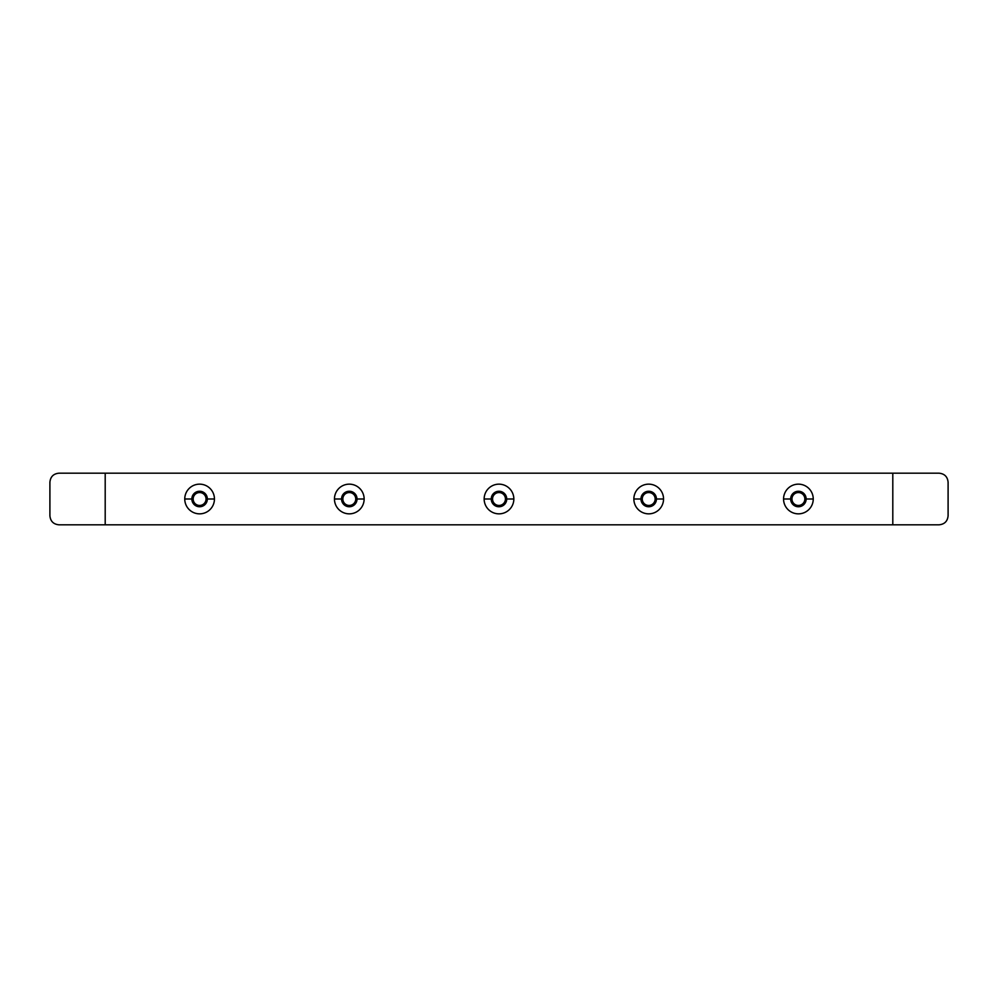 <?xml version="1.0" encoding="UTF-8"?>
<svg xmlns="http://www.w3.org/2000/svg" width="998" height="998" viewBox="0 0 998 998"><rect width="100%" height="100%" fill="white"/><g stroke="black" fill="none" stroke-linecap="round" stroke-linejoin="round"><path stroke-width="0.75" stroke-dasharray="4.99 3.74" d="M49.9 482.221A9.032 9.032 0 0 1 58.932 473.189L939.068 473.189A9.032 9.032 0 0 1 948.1 482.221L948.1 515.779A9.032 9.032 0 0 1 939.068 524.811L58.932 524.811A9.032 9.032 0 0 1 49.9 515.779L49.9 482.221A9.032 9.032 0 0 1 58.932 473.189L939.068 473.189A9.032 9.032 0 0 1 948.1 482.221M948.1 515.779A9.032 9.032 0 0 1 939.068 524.811L58.932 524.811A9.032 9.032 0 0 1 49.9 515.779M206.05 499A6.45 6.45 0 0 0 199.6 492.55A6.45 6.45 0 0 0 193.15 499A6.45 6.45 0 0 0 199.6 505.45A6.45 6.45 0 0 0 206.05 499A6.45 6.45 0 0 1 199.6 505.45A6.45 6.45 0 0 1 193.15 499A6.45 6.45 0 0 1 199.6 492.55A6.45 6.45 0 0 1 206.05 499M355.75 499A6.45 6.45 0 0 0 349.3 492.55A6.45 6.45 0 0 0 342.85 499A6.45 6.45 0 0 0 349.3 505.45A6.45 6.45 0 0 0 355.75 499A6.45 6.45 0 0 1 349.3 505.45A6.45 6.45 0 0 1 342.85 499A6.45 6.45 0 0 1 349.3 492.55A6.45 6.45 0 0 1 355.75 499M505.45 499A6.45 6.45 0 0 0 499 492.55A6.45 6.45 0 0 0 492.55 499A6.45 6.45 0 0 0 499 505.45A6.45 6.45 0 0 0 505.45 499A6.45 6.45 0 0 1 499 505.45A6.45 6.45 0 0 1 492.55 499A6.45 6.45 0 0 1 499 492.55A6.45 6.45 0 0 1 505.45 499M655.15 499A6.45 6.45 0 0 0 648.7 492.55A6.45 6.45 0 0 0 642.25 499A6.45 6.45 0 0 0 648.7 505.45A6.45 6.45 0 0 0 655.15 499A6.45 6.45 0 0 1 648.7 505.45A6.45 6.45 0 0 1 642.25 499A6.45 6.45 0 0 1 648.7 492.55A6.45 6.45 0 0 1 655.15 499M804.85 499A6.45 6.45 0 0 0 798.4 492.55A6.45 6.45 0 0 0 791.95 499A6.45 6.45 0 0 0 798.4 505.45A6.45 6.45 0 0 0 804.85 499A6.45 6.45 0 0 1 798.4 505.45A6.45 6.45 0 0 1 791.95 499A6.45 6.45 0 0 1 798.4 492.55A6.45 6.45 0 0 1 804.85 499M191.928 500.073A7.747 7.747 0 0 1 199.6 491.253A7.747 7.747 0 0 1 207.272 500.073M207.347 499C207.821 489.008 191.379 489.008 191.853 499A7.747 7.747 0 0 1 199.6 491.253A7.747 7.747 0 0 1 207.347 499A7.747 7.747 0 0 1 199.6 506.747A7.747 7.747 0 0 1 191.853 499C191.379 508.992 207.821 508.992 207.347 499A7.747 7.747 0 0 0 199.6 491.253A7.747 7.747 0 0 0 191.853 499A7.747 7.747 0 0 1 199.6 491.253A7.747 7.747 0 0 1 207.347 499A7.747 7.747 0 0 1 199.6 506.747A7.747 7.747 0 0 1 191.853 499A7.747 7.747 0 0 0 199.6 506.747A7.747 7.747 0 0 0 207.347 499A7.747 7.747 0 0 0 199.6 491.253A7.747 7.747 0 0 0 191.853 499A7.747 7.747 0 0 1 199.6 491.253A7.747 7.747 0 0 1 207.347 499A7.747 7.747 0 0 1 199.6 506.747A7.747 7.747 0 0 1 191.853 499A7.747 7.747 0 0 0 199.6 506.747A7.747 7.747 0 0 0 207.347 499A7.747 7.747 0 0 0 199.6 491.253A7.747 7.747 0 0 0 191.853 499A7.747 7.747 0 0 0 199.6 506.747A7.747 7.747 0 0 0 207.347 499M207.272 497.927A7.747 7.747 0 0 1 199.6 506.747A7.747 7.747 0 0 1 191.928 497.927M341.628 500.073A7.747 7.747 0 0 1 349.3 491.253A7.747 7.747 0 0 1 356.972 500.073M357.047 499C357.521 489.008 341.079 489.008 341.553 499A7.747 7.747 0 0 1 349.3 491.253A7.747 7.747 0 0 1 357.047 499A7.747 7.747 0 0 1 349.3 506.747A7.747 7.747 0 0 1 341.553 499C341.079 508.992 357.521 508.992 357.047 499A7.747 7.747 0 0 0 349.3 491.253A7.747 7.747 0 0 0 341.553 499A7.747 7.747 0 0 1 349.3 491.253A7.747 7.747 0 0 1 357.047 499A7.747 7.747 0 0 1 349.3 506.747A7.747 7.747 0 0 1 341.553 499A7.747 7.747 0 0 0 349.3 506.747A7.747 7.747 0 0 0 357.047 499A7.747 7.747 0 0 0 349.3 491.253A7.747 7.747 0 0 0 341.553 499A7.747 7.747 0 0 1 349.3 491.253A7.747 7.747 0 0 1 357.047 499A7.747 7.747 0 0 1 349.3 506.747A7.747 7.747 0 0 1 341.553 499A7.747 7.747 0 0 0 349.3 506.747A7.747 7.747 0 0 0 357.047 499A7.747 7.747 0 0 0 349.3 491.253A7.747 7.747 0 0 0 341.553 499A7.747 7.747 0 0 0 349.3 506.747A7.747 7.747 0 0 0 357.047 499M356.972 497.927A7.747 7.747 0 0 1 349.3 506.747A7.747 7.747 0 0 1 341.628 497.927M491.328 500.073A7.747 7.747 0 0 1 499 491.253A7.747 7.747 0 0 1 506.672 500.073M506.747 499C507.221 489.008 490.779 489.008 491.253 499A7.747 7.747 0 0 1 499 491.253A7.747 7.747 0 0 1 506.747 499A7.747 7.747 0 0 1 499 506.747A7.747 7.747 0 0 1 491.253 499C490.779 508.992 507.221 508.992 506.747 499A7.747 7.747 0 0 0 499 491.253A7.747 7.747 0 0 0 491.253 499A7.747 7.747 0 0 1 499 491.253A7.747 7.747 0 0 1 506.747 499A7.747 7.747 0 0 1 499 506.747A7.747 7.747 0 0 1 491.253 499A7.747 7.747 0 0 0 499 506.747A7.747 7.747 0 0 0 506.747 499A7.747 7.747 0 0 0 499 491.253A7.747 7.747 0 0 0 491.253 499A7.747 7.747 0 0 1 499 491.253A7.747 7.747 0 0 1 506.747 499A7.747 7.747 0 0 1 499 506.747A7.747 7.747 0 0 1 491.253 499A7.747 7.747 0 0 0 499 506.747A7.747 7.747 0 0 0 506.747 499A7.747 7.747 0 0 0 499 491.253A7.747 7.747 0 0 0 491.253 499A7.747 7.747 0 0 0 499 506.747A7.747 7.747 0 0 0 506.747 499M506.672 497.927A7.747 7.747 0 0 1 499 506.747A7.747 7.747 0 0 1 491.328 497.927M641.028 500.073A7.747 7.747 0 0 1 648.7 491.253A7.747 7.747 0 0 1 656.372 500.073M656.447 499C656.921 489.008 640.479 489.008 640.953 499A7.747 7.747 0 0 1 648.7 491.253A7.747 7.747 0 0 1 656.447 499A7.747 7.747 0 0 1 648.7 506.747A7.747 7.747 0 0 1 640.953 499C640.479 508.992 656.921 508.992 656.447 499A7.747 7.747 0 0 0 648.7 491.253A7.747 7.747 0 0 0 640.953 499A7.747 7.747 0 0 1 648.7 491.253A7.747 7.747 0 0 1 656.447 499A7.747 7.747 0 0 1 648.7 506.747A7.747 7.747 0 0 1 640.953 499A7.747 7.747 0 0 0 648.7 506.747A7.747 7.747 0 0 0 656.447 499A7.747 7.747 0 0 0 648.7 491.253A7.747 7.747 0 0 0 640.953 499A7.747 7.747 0 0 1 648.7 491.253A7.747 7.747 0 0 1 656.447 499A7.747 7.747 0 0 1 648.7 506.747A7.747 7.747 0 0 1 640.953 499A7.747 7.747 0 0 0 648.7 506.747A7.747 7.747 0 0 0 656.447 499A7.747 7.747 0 0 0 648.7 491.253A7.747 7.747 0 0 0 640.953 499A7.747 7.747 0 0 0 648.7 506.747A7.747 7.747 0 0 0 656.447 499M656.372 497.927A7.747 7.747 0 0 1 648.7 506.747A7.747 7.747 0 0 1 641.028 497.927M790.728 500.073A7.747 7.747 0 0 1 798.4 491.253A7.747 7.747 0 0 1 806.072 500.073M806.147 499C806.621 489.008 790.179 489.008 790.653 499A7.747 7.747 0 0 1 798.4 491.253A7.747 7.747 0 0 1 806.147 499A7.747 7.747 0 0 1 798.4 506.747A7.747 7.747 0 0 1 790.653 499C790.179 508.992 806.621 508.992 806.147 499A7.747 7.747 0 0 0 798.4 491.253A7.747 7.747 0 0 0 790.653 499A7.747 7.747 0 0 1 798.4 491.253A7.747 7.747 0 0 1 806.147 499A7.747 7.747 0 0 1 798.4 506.747A7.747 7.747 0 0 1 790.653 499A7.747 7.747 0 0 0 798.4 506.747A7.747 7.747 0 0 0 806.147 499A7.747 7.747 0 0 0 798.4 491.253A7.747 7.747 0 0 0 790.653 499A7.747 7.747 0 0 1 798.4 491.253A7.747 7.747 0 0 1 806.147 499A7.747 7.747 0 0 1 798.4 506.747A7.747 7.747 0 0 1 790.653 499A7.747 7.747 0 0 0 798.4 506.747A7.747 7.747 0 0 0 806.147 499A7.747 7.747 0 0 0 798.4 491.253A7.747 7.747 0 0 0 790.653 499A7.747 7.747 0 0 0 798.4 506.747A7.747 7.747 0 0 0 806.147 499M806.072 497.927A7.747 7.747 0 0 1 798.4 506.747A7.747 7.747 0 0 1 790.728 497.927M499.137 473.189L501.445 473.189L499.137 473.189"/><path stroke-width="1.5" d="M49.9 515.779C50.449 521.255 53.455 524.262 58.932 524.811L939.068 524.811C944.545 524.262 947.551 521.255 948.1 515.779L948.1 482.221C947.551 476.745 944.545 473.738 939.068 473.189L892.798 473.189L892.798 524.811L892.798 473.189L105.202 473.189L105.202 524.811L939.068 524.811C944.545 524.262 947.551 521.255 948.1 515.779L948.1 482.221C947.551 476.745 944.545 473.738 939.068 473.189L58.932 473.189C53.455 473.738 50.449 476.745 49.9 482.221L49.9 515.779C50.449 521.255 53.455 524.262 58.932 524.811L105.202 524.811L105.202 473.189L58.932 473.189C53.455 473.738 50.449 476.745 49.9 482.221L49.9 515.779L49.9 482.221M184.755 499A14.845 14.845 0 0 1 199.6 484.155A14.845 14.845 0 0 1 214.445 499A14.845 14.845 0 0 1 199.6 513.845A14.845 14.845 0 0 1 184.755 499A14.845 14.845 0 0 0 199.6 513.845A14.845 14.845 0 0 0 214.445 499L206.05 499A6.45 6.45 0 0 0 199.6 492.55A6.45 6.45 0 0 0 193.15 499A6.45 6.45 0 0 0 199.6 505.45A6.45 6.45 0 0 0 206.05 499A6.45 6.45 0 0 1 199.6 505.45A6.45 6.45 0 0 1 193.15 499L184.755 499L193.15 499A6.45 6.45 0 0 1 199.6 492.55A6.45 6.45 0 0 1 206.05 499L214.445 499A14.845 14.845 0 0 0 199.6 484.155A14.845 14.845 0 0 0 184.755 499M334.455 499A14.845 14.845 0 0 1 349.3 484.155A14.845 14.845 0 0 1 364.145 499A14.845 14.845 0 0 1 349.3 513.845A14.845 14.845 0 0 1 334.455 499A14.845 14.845 0 0 0 349.3 513.845A14.845 14.845 0 0 0 364.145 499L355.75 499A6.45 6.45 0 0 0 349.3 492.55A6.45 6.45 0 0 0 342.85 499A6.45 6.45 0 0 0 349.3 505.45A6.45 6.45 0 0 0 355.75 499A6.45 6.45 0 0 1 349.3 505.45A6.45 6.45 0 0 1 342.85 499L334.455 499L342.85 499A6.45 6.45 0 0 1 349.3 492.55A6.45 6.45 0 0 1 355.75 499L364.145 499A14.845 14.845 0 0 0 349.3 484.155A14.845 14.845 0 0 0 334.455 499M484.155 499A14.845 14.845 0 0 1 499 484.155A14.845 14.845 0 0 1 513.845 499A14.845 14.845 0 0 1 499 513.845A14.845 14.845 0 0 1 484.155 499A14.845 14.845 0 0 0 499 513.845A14.845 14.845 0 0 0 513.845 499L505.45 499A6.45 6.45 0 0 0 499 492.55A6.45 6.45 0 0 0 492.55 499A6.45 6.45 0 0 0 499 505.45A6.45 6.45 0 0 0 505.45 499A6.45 6.45 0 0 1 499 505.45A6.45 6.45 0 0 1 492.55 499L484.155 499L492.55 499A6.45 6.45 0 0 1 499 492.55A6.45 6.45 0 0 1 505.45 499L513.845 499A14.845 14.845 0 0 0 499 484.155A14.845 14.845 0 0 0 484.155 499M633.855 499A14.845 14.845 0 0 1 648.7 484.155A14.845 14.845 0 0 1 663.545 499A14.845 14.845 0 0 1 648.7 513.845A14.845 14.845 0 0 1 633.855 499A14.845 14.845 0 0 0 648.7 513.845A14.845 14.845 0 0 0 663.545 499L655.15 499A6.45 6.45 0 0 0 648.7 492.55A6.45 6.45 0 0 0 642.25 499A6.45 6.45 0 0 0 648.7 505.45A6.45 6.45 0 0 0 655.15 499A6.45 6.45 0 0 1 648.7 505.45A6.45 6.45 0 0 1 642.25 499L633.855 499L642.25 499A6.45 6.45 0 0 1 648.7 492.55A6.45 6.45 0 0 1 655.15 499L663.545 499A14.845 14.845 0 0 0 648.7 484.155A14.845 14.845 0 0 0 633.855 499M783.555 499A14.845 14.845 0 0 1 798.4 484.155A14.845 14.845 0 0 1 813.245 499A14.845 14.845 0 0 1 798.4 513.845A14.845 14.845 0 0 1 783.555 499A14.845 14.845 0 0 0 798.4 513.845A14.845 14.845 0 0 0 813.245 499L804.85 499A6.45 6.45 0 0 0 798.4 492.55A6.45 6.45 0 0 0 791.95 499A6.45 6.45 0 0 0 798.4 505.45A6.45 6.45 0 0 0 804.85 499A6.45 6.45 0 0 1 798.4 505.45A6.45 6.45 0 0 1 791.95 499L783.555 499L791.95 499A6.45 6.45 0 0 1 798.4 492.55A6.45 6.45 0 0 1 804.85 499L813.245 499A14.845 14.845 0 0 0 798.4 484.155A14.845 14.845 0 0 0 783.555 499M948.1 482.221L948.1 515.779M191.928 500.073A7.747 7.747 0 0 1 199.6 491.253A7.747 7.747 0 0 1 207.272 500.073M207.272 497.927A7.747 7.747 0 0 1 199.6 506.747A7.747 7.747 0 0 1 191.928 497.927M341.628 500.073A7.747 7.747 0 0 1 349.3 491.253A7.747 7.747 0 0 1 356.972 500.073M356.972 497.927A7.747 7.747 0 0 1 349.3 506.747A7.747 7.747 0 0 1 341.628 497.927M491.328 500.073A7.747 7.747 0 0 1 499 491.253A7.747 7.747 0 0 1 506.672 500.073M506.672 497.927A7.747 7.747 0 0 1 499 506.747A7.747 7.747 0 0 1 491.328 497.927M641.028 500.073A7.747 7.747 0 0 1 648.7 491.253A7.747 7.747 0 0 1 656.372 500.073M656.372 497.927A7.747 7.747 0 0 1 648.7 506.747A7.747 7.747 0 0 1 641.028 497.927M790.728 500.073A7.747 7.747 0 0 1 798.4 491.253A7.747 7.747 0 0 1 806.072 500.073M806.072 497.927A7.747 7.747 0 0 1 798.4 506.747A7.747 7.747 0 0 1 790.728 497.927"/></g></svg>
